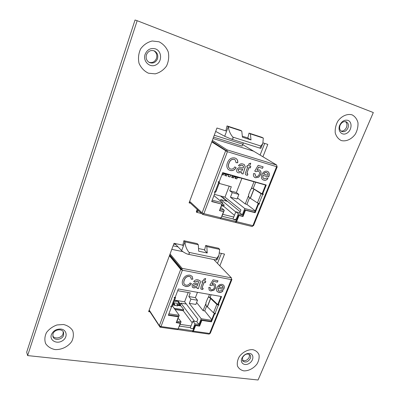 <?xml version="1.0" encoding="UTF-8"?>
<svg xmlns="http://www.w3.org/2000/svg" width="400" height="400" viewBox="0 0 400 400"><rect width="100%" height="100%" fill="white"/><g stroke="black" fill="none" stroke-linecap="round" stroke-linejoin="round"><path stroke-width="0.6" d="M219.86 265.865L224.515 254.08L219.545 253.02M204.65 249.835L198.52 248.53M182.82 245.175L174.045 243.3L148.615 311.62L149.975 311.83M262.92 156.775L267.805 144.405L263.025 142.865M247.845 137.975L242.31 136.19M225.84 130.88L216.955 128.015L189.095 202.865L190.485 203.215M27.63 355.58L258.055 380L373.32 112.545L137.175 20.705L27.63 355.58L26.68 352.175L135.045 20L137.175 20.705M221.415 253.42L217.49 263.4M264.69 143.4L260.095 155.075M340.1 125.24C341.635 122.29 343.67 121.135 346.195 121.785C348.36 122.995 348.94 125.095 347.925 128.09C346.36 131.065 344.31 132.2 341.77 131.495C339.665 130.28 339.11 128.195 340.1 125.24M341.08 131.09C343.38 131.245 345.17 130.04 346.44 127.47C347.355 124.95 347.01 122.985 345.41 121.58M146.445 54.78C148.1 51.12 150.72 49.825 154.295 50.9C157.325 52.58 158.39 55.215 157.495 58.8C155.755 62.55 153.06 63.795 149.415 62.54C146.575 60.825 145.585 58.24 146.445 54.78M148.945 62.285C152.42 63.17 154.94 61.855 156.505 58.345C157.37 55.045 156.47 52.5 153.795 50.71M242.515 357.54C244.82 354 247.33 353.14 250.04 354.955C250.775 355.925 250.865 357.11 250.31 358.515C247.985 362.065 245.47 362.91 242.76 361.05L242.515 357.54M242.35 360.32C245.1 361.375 247.405 360.35 249.26 357.235L249.415 354.41M52.955 333.925C54.24 329.355 62.25 328.245 63.58 332.41L63.6 335.255C62.305 339.835 54.21 340.93 52.945 336.65L52.955 333.925M52.76 335.915C54.68 339.5 61.86 338.035 63.055 333.845L63.24 331.74M221.525 205.755L223.685 206.305L224.175 205.045L222.375 203.545M236.57 220.235L233.72 219.535L236.24 219.145L238.335 213.82L242.315 214.825L244.8 208.545L255.13 211.21M229.225 186.165L224.985 197.15L240.905 209.935L239.79 212.77L235.835 211.765L233.02 218.94L233.72 219.535M233.02 218.94L221.795 216.175M224.985 197.15L214.42 194.36M212.22 200.13L222.655 202.825L220.175 209.245L224.285 210.28L221.86 208.225L220.685 207.93M237.505 197.95L245.245 203.945L246.905 204.38L255.275 210.845M254.005 181.765L251.375 188.42M248.35 196.085L245.245 203.945M223.01 196.625L223.045 197.655L240.185 211.765M227.285 201.31L220.75 199.605L235.765 211.95M220.27 200.85L220.75 199.605M223.685 206.305L234.445 215.305M222.72 214.315L233.76 217.055M238.88 194.435L237.1 198.98L230.46 197.22L232.235 192.645L238.88 194.435L236.365 192.525L229.76 190.735L231.305 186.74L219.105 183.39M236.365 192.525L241.9 178.32M235.52 177.045L235.005 178.38L236.855 178.905L237.395 177.51M232.32 175.595L231.62 177.425L233.48 177.95L233.935 176.785M228.835 174.84L228.21 176.46L230.09 176.99L230.79 175.16M225.305 174.13L224.785 175.49L226.675 176.025L227.215 174.61M221.92 174.68L223.235 175.055L223.69 173.87M225.105 150.295L226.28 150.655M224.285 210.28L222.19 215.68M265.595 185.065L222.62 172.835M236.24 219.145L236.935 219.32M230.46 197.22L244.8 208.545M239.79 212.77L242.315 214.825M232.235 192.645L229.76 190.735M235.835 211.765L238.335 213.82M213.94 195.615L222.655 202.825M222.065 174.295L223.235 175.055M224.93 175.11L226.675 176.025M228.36 176.08L230.09 176.99M231.765 177.04L233.48 177.95M235.15 178L236.855 178.905M246.905 204.38L249.505 197.81M253.19 188.495L255.665 182.24M200.75 212.71L200.15 213.175L196.64 212.315L196.33 211.74L197.2 209.425M198.64 210.76L196.64 212.315L197.59 209.79M200.15 213.175L201.64 213.54M215.685 131.43L224.695 136.27L230.81 138.92C232.775 139.325 233.445 138.715 232.82 137.085C230.25 133.995 228.745 130.515 228.315 126.655L241.785 131.06L240.47 130.32L227.035 125.925L225.81 131.02L225.245 130.69M241.785 131.06L242.41 137.18L251.03 139.95L250.365 133.86L263.315 138.09L262.825 143.45L260.945 146.055C260.04 147.16 259.89 147.915 260.495 148.315L260.94 148.255L262.765 143.61M224.695 136.27L228.315 126.655L227.035 125.925M220.425 195.945L226.92 201.215M213.57 137.12L242.105 146.065L243.435 142.915M250.365 133.86L249.02 133.115L261.94 137.34L263.315 138.09M251.03 139.95L247.815 138.11L249.02 133.115M276.945 166.545L277.23 166.775L253.555 225.655L253.155 225.71M255.555 177.775L254.605 177.345C253.465 176.445 253.14 175.165 253.63 173.505L255.03 173.745L255.56 176.175L256.1 176.42C257.565 176.64 258.625 175.925 259.275 174.285C259.8 173.065 259.65 172.1 258.825 171.4L258.2 171.125L256 171.66L254.72 171.115L258.19 165.34L263.125 166.82L262.52 168.34L258.685 167.19L256.94 170.105L259.11 169.865L259.795 170.175C261.075 171.245 261.36 172.715 260.64 174.585L258.755 177.11L255.555 177.775L254.56 177.31M241.68 173.6L241.685 172.41L238.42 172.83L237.475 172.4C236.61 171.74 236.39 170.805 236.805 169.605C237.395 168.335 238.325 167.68 239.6 167.645L243.275 167.915L243.525 166.275L242.28 165.39C241.33 165.005 240.505 165.28 239.81 166.21L238.49 165.645C239.75 163.925 241.275 163.4 243.065 164.075L244.33 164.625L245.285 166.88L243.045 173.995L241.68 173.6M252.79 188.375L261.1 193.73L263.15 194.52L263.4 194.07L262.69 193.865L266.24 185.01L222.705 172.615L219.18 181.865L218.475 181.67L218.215 182.135L219.5 182.355L219.05 181.825M220.415 218.735L235.685 222.5L236.605 221.67L239.03 215.51L243.005 216.51L245.495 210.23L255.145 212.71L258.635 203.99L259.285 204.16L259.54 203.715L257.435 202.895L248.78 197.265L248.61 194.72L250.68 189.475L252.16 188.165L253 188.395M215.81 191.81L214.635 191.755L214.37 192.21L215.15 192.44L211.68 201.545L221.92 204.175L219.44 210.6L223.555 211.63L221.135 217.885L220.075 218.65M230.57 169.015C232.315 169.37 233.715 168.66 234.78 166.88L236.15 167.72C234.57 170.095 232.58 171.005 230.18 170.455L228.485 169.67C226.68 167.86 226.36 165.525 227.525 162.66C229.04 158.94 231.505 157.385 234.925 157.995L236.13 158.55C237.445 159.525 237.985 160.935 237.745 162.78L236.08 162.695L235.075 159.725L234.31 159.38C231.815 159.045 230.07 160.29 229.075 163.11C228.055 165.35 228.255 167.18 229.68 168.595L230.57 169.015M247.335 173.88L247.88 173.995L247.52 175.31L245.82 174.865C245.14 174.125 245.125 173.19 245.77 172.06L247.68 167.16L246.73 166.88L247.265 165.495L248.22 165.78L249.055 163.645L250.755 163.175L249.58 166.185L250.8 166.545L250.26 167.925L249.04 167.565L247.105 172.51L247.335 173.88M264.27 178.79L266.76 178.005L267.98 178.53C266.755 180.085 265.33 180.62 263.715 180.13L262.68 179.66C261.285 178.465 261.025 176.825 261.905 174.74C263 172.025 264.76 170.86 267.175 171.25L268.005 171.62C269.43 172.85 269.685 174.535 268.77 176.66L268.61 177.045L263.105 175.435C262.625 176.75 262.82 177.78 263.69 178.52L264.27 178.79M189.65 201.375L202.12 212.865L203.57 213.575M236.605 221.67L252.905 225.655L276.6 166.675L227.12 151.61L211.785 141.91M226.665 151.295L211.875 141.665M202.77 213.26L203.055 213.39M221.145 217.86L235.98 221.49M189.355 202.17L202.55 214.38L203.585 213.59M253.18 188.485L263.15 194.52M262.99 193.945L262.665 194.18M265.68 184.85L262.21 193.52L262.69 193.865M218.26 181.715L218.49 181.975L218.135 181.91M215.15 192.44L214.3 191.975M221.92 204.175L211.77 201.31M223.555 211.63L219.535 210.36M259.13 203.59L258.16 203.635L254.675 212.345L245.035 209.865L242.55 216.135L238.58 215.14L235.52 222.415M258.16 203.635L258.635 203.99M254.675 212.345L255.145 212.71M252.07 226.45L253.175 225.725M276.6 166.675L276.87 166.755L276.72 165.06L253.61 151.18L213.045 138.52L253.61 151.18L242.665 144.605M227.1 151.6L226.64 150.89L211.995 141.35M227.12 151.61L227.03 149.86L212.36 140.365M276.87 166.75L277.23 166.775M238.58 215.14L239.03 215.51M245.035 209.865L245.495 210.23M242.55 216.135L243.005 216.51M236.055 167.66C234.475 170.035 232.485 170.94 230.085 170.39L230.18 170.455M230.085 170.39L228.44 169.635M236.085 158.52C237.365 159.5 237.89 160.9 237.655 162.72L237.745 162.78M237.655 162.72L236.085 162.635M235.025 159.695L234.31 159.38M234.22 159.32C231.725 158.985 229.98 160.225 228.985 163.045L229.075 163.11M228.985 163.045C227.965 165.29 228.165 167.115 229.585 168.53L229.635 168.56M238.42 172.83L241.685 172.41M238.325 172.765L237.43 172.37M242.97 165.69L242.28 165.39M242.185 165.325C241.235 164.945 240.41 165.215 239.715 166.145L239.81 166.21M239.715 166.145L238.5 165.63M244.285 164.595L245.285 166.88M245.19 166.815L243.045 173.995M242.95 173.93L241.67 173.56M238.125 169.86L238.635 171.255L239.27 171.54L241.885 170.9L242.74 169.3L240.4 169.11C239.48 168.795 238.725 169.045 238.125 169.86L238.59 171.225M242.74 169.3L240.49 169.175C239.575 168.86 238.815 169.11 238.22 169.92M247.775 173.975L247.52 175.31M247.425 175.245L246.51 175.165M246.42 175.1L245.775 174.83M246.74 166.85L247.68 167.16M250.62 163.215L249.58 166.185M250.69 166.515L250.26 167.925M250.165 167.86L249.04 167.565M248.945 167.5L247.105 172.51M247.01 172.445L247.025 173.725M254.92 173.725L255.515 176.14M258.775 171.37L258.2 171.125M258.105 171.06L256 171.66M255.9 171.595L254.73 171.095M263.015 166.785L262.52 168.34M262.425 168.275L258.685 167.19M258.585 167.13L256.94 170.105M259.745 170.145C260.985 171.225 261.25 172.68 260.54 174.52L260.64 174.585M260.54 174.52L258.755 177.11M258.655 177.045L255.46 177.71M267.87 178.48C266.64 180.025 265.225 180.555 263.615 180.065L263.715 180.13M263.615 180.065L262.63 179.63M267.955 171.59C269.335 172.83 269.575 174.5 268.67 176.6L268.77 176.66M268.67 176.6L268.61 177.045M268.515 176.98L263.105 175.435M263.005 175.37C262.525 176.685 262.72 177.715 263.59 178.46L263.64 178.49M267.14 172.82L266.53 172.54C265.29 172.225 264.295 172.715 263.545 174.015L267.85 175.315L267.92 173.79L266.63 172.6C265.385 172.285 264.39 172.78 263.645 174.075M221.765 205.13L223.925 205.685M239.915 177.76L232.6 176.57L232.085 176.21M229.52 174.8L222.31 173.65M180.42 268.13L169.655 255.105M174.99 309.485L183.275 310.795L183.725 309.635L180.24 304.96L180.935 303.155L194.615 321.375M193.75 328.87L190.92 328.46L193.07 328.75L194.985 323.89L198.93 324.475L201.2 318.74L211.455 320.315M188.195 292.505L184.615 301.79L197.855 319.12L196.835 321.705L192.915 321.115L190.34 327.665L190.92 328.46M190.34 327.665L179.395 326.085M184.615 301.79L174.59 300.13M168.9 313.78L179.235 315.37L176.98 321.22L181.05 321.82L179.055 319.03L177.89 318.855M196.615 302.52L203.09 310.645L204.735 310.91L211.725 319.645M209.49 294.435L208.435 297.11M205.665 304.125L203.09 310.645M186.335 304.04L180.935 303.155M183.275 310.795L192.23 322.865M180.07 324.35L191.015 325.945M197.495 300.265L195.87 304.43L189.28 303.345L190.905 299.15L197.495 300.265L195.395 297.65L188.84 296.53L190.26 292.865L177.705 290.68M195.395 297.65L197.47 292.325M180.4 268.03L180.755 268.095M181.05 321.82L179.14 326.745M193.07 328.75L193.76 328.85M189.28 303.345L201.2 318.74M196.835 321.705L198.93 324.475M190.905 299.15L188.84 296.53M192.915 321.115L194.985 323.89M172.395 305.885L179.235 315.37M204.735 310.91L206.605 306.18M218.56 304.675L217.6 304.47L210.095 297.34L208.915 296.98L210.095 297.34L211.14 294.725M174.755 243.45L181.645 250.62C182.725 251.705 184.51 252.805 187.01 253.935L187.56 254.11C189.22 254.305 189.71 253.73 189.03 252.38C186.58 249.425 185.215 245.915 184.95 241.855L198.31 244.75L197.215 243.61L183.895 240.71L182.725 245.565L182.26 245.055M198.31 244.75L198.675 251.2L207.23 253.01L206.82 246.595L219.695 249.39L218.965 255.175L216.955 258.205C216.09 259.205 215.94 259.835 216.5 260.095L217.24 259.565L218.895 255.355M181.645 250.62L184.95 241.855L183.895 240.71M176.93 300.515L180.24 304.96L180.49 304.305L177.765 300.655M176.81 300.495L176.41 301.535L175.475 300.275M176.41 301.535L174.19 301.17M173.575 302.795L174.575 302.955M206.82 246.595L205.705 245.455L218.54 248.25L219.695 249.39M207.23 253.01L204.555 250.22L205.705 245.455M231.65 279.095L231.91 279.515L210.295 333.28L209.855 333.47M210.825 291L209.19 290.155L208.8 287.385L210.185 287.485L210.395 289.285L211.32 289.76C212.77 289.84 213.79 289.135 214.385 287.64L214.3 285.455L213.235 284.935L211.085 285.575L209.805 285.195L213.06 279.84L217.96 280.765L217.41 282.15L213.595 281.435L211.965 284.135L214.095 283.755L215.44 284.47L215.735 287.795L213.955 290.165L210.825 291L209.15 290.11M197.045 288.385L197.015 287.335L193.815 287.955L192.325 287.21L192.135 285.24C192.68 284.075 193.575 283.425 194.825 283.3L198.45 283.255L198.65 281.79L197.4 281.105L194.995 282.02L193.68 281.625C194.87 280.015 196.355 279.435 198.135 279.89L200.115 280.815L200.4 282.19L198.4 288.625L197.045 288.385M209.26 297.195L216.84 304.415L218.375 305.115L219.075 304.8L218.325 304.64L221.56 296.56L178.36 288.965L175.155 297.375L174.455 297.26L174.165 297.645L175.54 297.64L175.31 296.975M177.72 329.54L192.74 331.805L193.42 331.155L195.635 325.535L199.58 326.115L201.85 320.385L211.435 321.845L214.625 313.88L215.27 313.985L215.545 313.605L213.495 312.78L206 305.44L205.92 302.805L207.815 298.005L208.915 296.98M172.21 306.155L170.67 306.81L171.49 306.995L168.33 315.28L178.47 316.825L176.215 322.68L180.29 323.28L178.085 328.98L177.42 329.64L160.055 327.185L160.995 326.555L159.355 325.705L149.195 310.06M185.985 285.2C187.71 285.375 189.07 284.64 190.065 282.995L191.435 283.63C189.95 285.84 188.02 286.795 185.645 286.49L183.01 285.15C182.07 283.6 182.005 281.83 182.82 279.84C184.2 276.45 186.58 274.89 189.955 275.165L192.14 276.325L192.87 279.16L191.225 279.21L190.77 277.165L189.395 276.43C186.93 276.33 185.25 277.555 184.355 280.115C183.665 281.64 183.65 283.015 184.305 284.24L185.985 285.2M202.62 288.195L203.16 288.255L202.84 289.44L200.81 288.91L201.025 286.715L202.765 282.25L201.82 282.075L202.31 280.815L203.255 280.995L204.015 279.05L205.675 278.51L204.605 281.245L205.815 281.47L205.325 282.725L204.115 282.5L202.35 287.005L202.235 288.015L202.62 288.195M219.44 291.225L221.87 290.345L223.085 290.71C221.925 292.18 220.54 292.755 218.93 292.45L217.16 291.555C216.415 290.51 216.36 289.275 216.99 287.84C217.99 285.36 219.685 284.2 222.08 284.355L223.62 285.145C224.415 286.225 224.48 287.51 223.815 289.005L223.665 289.355L218.195 288.355L218.39 290.67L219.44 291.225M193.42 331.155L209.6 333.45L231.235 279.6L182.105 270.155L180.7 269.385L169.41 255.765M181.745 269.66L169.635 255.155M175.045 305.25L173.985 303.215L175.075 302.995L179.29 303.685M177.635 305.44L176.845 304.365L180.205 304.91M174.175 305.105L173.675 304.03L173.985 303.215M178.2 328.68L192.96 330.78M149.065 310.42L160.055 327.185M221.005 296.46L217.92 304.165L218.325 304.64M174.57 297.28L174.28 297.295M171.49 306.995L170.815 306.455M178.47 316.825L178.115 316.325L168.49 314.86M180.29 323.28L179.935 322.775L176.38 322.25M215.01 313.48L214.225 313.395L211.045 321.35L201.47 319.89L199.205 325.615L195.26 325.035L192.48 331.625M214.225 313.395L214.625 313.88M211.045 321.35L211.435 321.845M192.74 331.805L209.18 334.125L209.87 333.49M231.235 279.6L231.505 279.65L231.415 277.89L213.78 259.535M182.09 270.135L181.725 269.26L169.74 254.865M182.105 270.155L182.08 268.33L170.075 253.97M171.795 249.35L182.875 251.655L171.795 249.35M231.51 279.635L231.91 279.515M195.26 325.035L195.635 325.535M201.47 319.89L201.85 320.385M199.205 325.615L199.58 326.115M176.845 304.365L178.255 305.03L178.155 305.46M178.255 305.03L180.575 305.405M191.33 283.58C189.845 285.765 187.925 286.705 185.57 286.4L185.645 286.49M185.57 286.4L182.975 285.1M192.1 276.28L192.87 279.16M192.79 279.065L191.23 279.115M190.73 277.115L189.395 276.43M189.315 276.34C186.855 276.24 185.175 277.465 184.28 280.02L184.355 280.115M184.28 280.02C183.59 281.55 183.575 282.925 184.23 284.145L184.27 284.19M193.815 287.955L197.015 287.335M193.74 287.86L192.285 287.165M198.51 281.615L197.4 281.105M197.32 281.015L194.995 282.02M194.915 281.925L193.715 281.57M200.07 280.77L200.4 282.19M200.32 282.095L198.4 288.625M198.32 288.535L197.02 288.3M193.46 285.315L193.66 286.295L194.615 286.75L197.17 285.99L197.965 284.515L195.675 284.485L193.46 285.315L193.625 286.25M197.965 284.515L195.75 284.575L193.535 285.41M203.06 288.245L202.84 289.44M202.76 289.35L201.845 289.39M201.765 289.3L200.77 288.86M201.845 282.005L202.765 282.25M205.54 278.55L204.605 281.245M205.71 281.45L205.325 282.725M205.245 282.635L204.115 282.5M204.035 282.41L202.35 287.005M202.275 286.915L202.2 287.965M210.09 287.48L210.36 289.24M214.26 285.415L213.235 284.935M213.155 284.845L211.085 285.575M211.005 285.485L209.84 285.135M217.85 280.745L217.41 282.15M217.33 282.06L213.595 281.435M213.515 281.345L211.965 284.135M215.4 284.425L215.735 287.795M215.655 287.705L213.955 290.165M213.875 290.075L210.745 290.905M222.965 290.675C221.8 292.105 220.43 292.665 218.85 292.355L218.93 292.45M218.85 292.355L217.12 291.505M223.575 285.1C224.335 286.175 224.385 287.45 223.73 288.915L223.815 289.005M223.73 288.915L223.665 289.355M223.585 289.265L218.195 288.355M218.11 288.265L218.35 290.625M222.585 286.085L221.5 285.5C220.265 285.315 219.3 285.825 218.605 287.03L222.865 287.885L222.89 286.535L221.585 285.59C220.35 285.41 219.38 285.915 218.685 287.12M172.735 304.985L175.69 305.465L172.775 304.88M174.115 308.27L183.665 309.785M180.95 305.915L177.97 305.43L177.375 305.925L175.69 305.465M174.83 309.265L183.345 310.61M173.105 245.83L178.045 246.875M63.5 324.51L56.995 324.96C52.62 326.54 49.11 329.085 46.46 332.6C44.665 336.41 44.39 340.08 45.645 343.615C47.78 346.705 50.91 348.69 55.025 349.57C61.515 349.91 68.06 346.735 71.725 341.51C73.52 337.8 73.84 334.185 72.7 330.665C70.67 327.54 67.605 325.49 63.5 324.51M252.78 349.655C247.965 349.355 242.605 352.135 239.26 356.695C237.52 359.92 236.925 363.01 237.47 365.97C238.725 368.54 240.835 370.175 243.805 370.865C248.595 371.07 253.82 368.305 257.105 363.85C258.835 360.695 259.46 357.645 258.98 354.695C257.8 352.1 255.73 350.415 252.78 349.655M159.07 41.8L152.225 40.99C147.525 42.14 143.665 44.765 140.645 48.865C138.5 53.535 137.96 58.35 139.035 63.31C141.06 67.86 144.2 71.16 148.45 73.21L155.2 73.855C159.77 72.665 163.525 70.085 166.475 66.105C168.61 61.58 169.205 56.86 168.26 51.95C166.365 47.37 163.3 43.99 159.07 41.8M352.115 114.86C347.26 113.475 341.59 115.98 337.815 121.22C335.78 125.05 334.92 128.945 335.23 132.895C336.29 136.49 338.295 139.04 341.25 140.545C346.085 141.79 351.6 139.275 355.3 134.175C357.32 130.44 358.205 126.61 357.97 122.685C356.995 119.07 355.04 116.46 352.115 114.86M339.74 125.17C341.8 121.185 344.54 119.59 347.965 120.385C352.575 121.965 351.815 130.48 346.885 133.225C342.02 136.225 337.225 130.915 339.74 125.17M145.1 54.36C147.255 49.505 150.72 47.68 155.5 48.89C162 51.155 162.32 61.715 156.085 64.835C149.98 68.285 142.61 61.385 145.1 54.36M241.835 358.315C243.59 354.965 246.16 353.33 249.545 353.41C254.135 353.9 253.93 360.5 249.295 363.35C244.74 366.385 239.74 363.075 241.835 358.315M51.36 334.73C53.155 330.78 56.34 328.885 60.91 329.06C67.17 329.755 68.005 337.6 62.255 340.885C56.65 344.395 49.35 340.355 51.36 334.73M231 138.975L260.445 148.295M232.82 137.085L260.945 146.055M214.27 135.24L242.805 144.235M262.725 194.405L259.055 203.57M227.415 151.7L203.88 213.66L221.135 217.885M215.095 191.875L218.745 182.295M225.59 150.935L202.12 212.865M253.93 189.38L250.345 198.43M261.1 193.73L257.435 202.895M227.03 149.86L276.72 165.06M258.81 203.805L259.285 204.16M253.81 189.295L250.225 198.345M189.03 252.38L216.955 258.205M173.745 244.105L175.805 244.545M218.375 305.115L215.025 313.48M182.4 270.21L160.995 326.555L178.085 328.98M171.415 306.505L174.735 297.79M180.7 269.385L159.355 325.705M210.59 298.755L207.31 307.025M216.84 304.415L213.495 312.78M182.08 268.33L231.415 277.89M218.395 304.71L218.795 305.185M214.87 313.5L215.27 313.985M210.485 298.645L207.205 306.915M174.045 303.53L173.735 304.345M230.81 138.92L260.495 148.315M235.685 222.5L252.235 226.535M202.7 214.46L220.23 218.735M219.5 182.355L215.855 191.915M240.775 178L235.45 177.225M230.495 175.075L225.23 174.33M187.635 254.125L216.475 260.09M175.54 297.64L172.22 306.335"/></g></svg>
